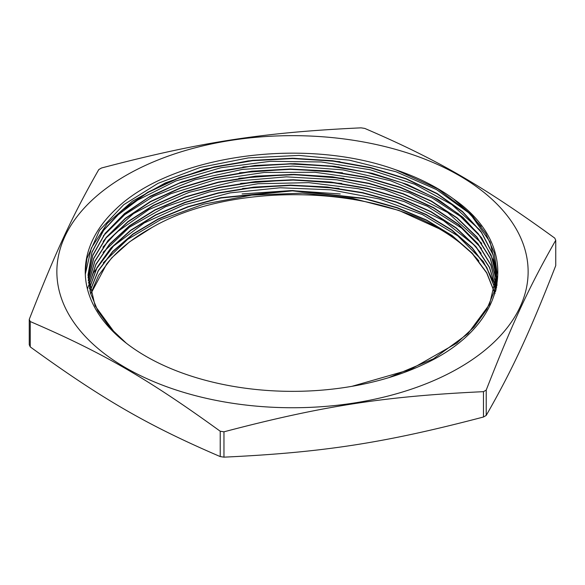 <?xml version="1.0" encoding="UTF-8"?>
<svg xmlns="http://www.w3.org/2000/svg" width="585" height="585" viewBox="0 0 585 585"><rect width="100%" height="100%" fill="white"/><g stroke="black" fill="none" stroke-linecap="round" stroke-linejoin="round"><path stroke-width="0.88" d="M90.69 293.787L98.638 275.316L111.728 257.846L129.592 241.824L151.72 227.675A204.479 118.053 180 0 0 106.602 264.127L90.741 293.962M494.961 293.633L486.676 272.946L472.153 253.444L451.905 235.733L426.604 220.377L396.981 207.887L364.045 198.615L292.449 190.856L220.852 198.015L187.924 207.002L158.316 219.199L133.022 234.249L112.795 251.667L98.287 270.862L90.024 291.25M495.042 288.559L486.72 267.674L472.11 247.996L451.627 230.154L426.004 214.71L396.045 202.169L362.707 192.955L327.103 187.31L290.379 185.467L253.714 187.456L218.3 193.182L185.328 202.52L155.8 215.097L130.726 230.527L110.923 248.318L96.978 267.857L89.41 288.515M496.204 289.063L489.411 267.455L475.927 246.921L456.19 228.179L430.831 211.85L400.791 198.476L367.044 188.531L330.744 182.337L293.151 180.078L255.535 181.884L219.17 187.624L185.313 197.13L155.127 210.081L129.592 225.993L109.658 244.347L95.947 264.515L88.913 285.78M496.628 287.191L490.815 265.1L477.945 244.025L458.574 224.691L433.302 207.807L403.05 193.949L368.923 183.58L332.068 177.116L293.816 174.718L255.528 176.494L218.549 182.396L184.158 192.151L153.636 205.474L127.991 221.854L108.159 240.698L94.872 261.371L88.532 283.096M496.475 280.5L490.208 258.351L476.855 237.283L456.936 218.022L431.189 201.262L400.462 187.617L365.91 177.511L328.741 171.354L290.27 169.336L251.886 171.5L214.958 177.825L180.772 188.019L150.579 201.737L125.461 218.498L106.251 237.664L93.724 258.577L88.262 280.486M496.95 285.56L496.979 283.023L493.089 259.989L481.638 237.81L462.984 217.349L437.872 199.346L407.284 184.48L372.309 173.343L334.327 166.294L294.76 163.646L255.104 165.467L216.859 171.668L181.504 182.052L150.316 196.172L124.554 213.518L105.146 233.415L92.803 255.097L88.086 277.743M496.745 277.743L491.144 255.177L478.281 233.649L458.545 213.942L432.754 196.743L401.8 182.717L366.81 172.348L329.121 166.008L290.072 163.961L251.104 166.22L213.671 172.736L179.134 183.266L148.736 197.379L123.662 214.593L104.752 234.249L92.737 255.616L88.094 277.912M495.809 290.65L496.994 277.977L493.038 254.782L481.411 232.457L462.53 211.88L437.075 193.832L406.107 178.966L370.751 167.902L332.382 161.014L292.5 158.572L252.61 160.685L214.242 167.215L178.908 177.972L147.91 192.487L122.477 210.198L103.596 230.446L91.933 252.42L88.035 275.286L95.084 305.838L115.815 334.24M388.82 377.647L433.463 358.817L467.861 333.764L489.572 304.332L496.972 272.595L490.106 242.022L469.945 213.481L437.851 188.896L395.986 169.884M394.992 169.54C303.205 136.488 171.025 155.376 115.932 209.05A207.251 119.654 180 0 0 85.249 271.703A207.251 119.654 180 0 0 204.143 379.936A207.251 119.654 180 0 0 424.41 363.987C508.862 325.055 522.953 246.863 453.543 198.958A204.479 118.053 0 0 0 394.992 169.548M340.251 193.979L291.118 190.571L242.066 193.942M339.066 188.443L290.774 185.189L242.556 188.509M341.742 183.449L291.133 179.8L240.603 183.412M343.98 178.403L291.352 174.425L238.812 178.301M342.437 172.78L290.92 169.058L239.506 172.802M339.176 166.937L290.972 163.683L242.841 166.952M339.929 161.679L294.204 158.301L248.376 160.868L204.728 169.175L165.438 182.871L132.385 201.211L107.296 223.324L91.311 248.084L85.3 274.255M495.005 293.495L486.757 272.771L472.278 253.239L452.037 235.506L426.728 220.114L397.105 207.595L364.133 198.308L292.471 190.527L220.801 197.701L187.858 206.695L158.228 218.922L132.912 233.993L112.708 251.433L98.214 270.665L89.98 291.074M495.078 288.383L486.778 267.477L472.205 247.762L451.73 229.898L426.092 214.432L396.133 201.869L362.773 192.64L327.132 186.988L290.379 185.131L253.685 187.134L218.242 192.874L185.24 202.213L155.712 214.827L130.623 230.271L110.836 248.084L96.92 267.652L89.373 288.332M496.234 288.946L489.499 267.308L476.044 246.746L456.337 227.96L430.984 211.602L400.922 198.198L367.161 188.224L330.817 182.023L293.187 179.756L255.535 181.555L219.126 187.31L185.24 196.823L155.032 209.803L129.497 225.744L109.556 244.128L95.882 264.325L88.883 285.619M496.643 287.111L490.91 264.983L478.084 243.872L458.728 224.501L433.478 207.573L403.211 193.679L369.047 183.288L332.156 176.794L293.86 174.396L255.521 176.165L218.498 182.081L184.078 191.858L153.519 205.203L127.881 221.62L108.049 240.501L94.799 261.202L88.51 282.964M496.49 280.339L490.259 258.153L476.943 237.057L457.031 217.774L431.277 200.984L400.535 187.31L365.947 177.196L328.748 171.017L290.24 169.014L251.806 171.186L214.849 177.518L180.648 187.741L150.433 201.481L125.329 218.278L106.141 237.481L93.644 258.424L88.247 280.354M496.943 285.597L496.994 283.023M495.553 291.593L496.987 277.648L493.045 254.453L481.404 232.135L462.53 211.551L437.075 193.503L406.107 178.644L370.751 167.573L332.382 160.692L292.5 158.243L252.61 160.356L214.242 166.893L178.9 177.643L147.917 192.158L122.47 209.869L103.603 230.124L91.94 252.098L88.028 274.957L90.507 293.114L97.819 310.825L109.87 327.658L126.338 343.212M351.892 386.334L410.26 369.596L456.739 343.132L474.004 327.037L486.676 309.575L494.376 291.162L496.972 272.266L494.186 252.625L485.806 233.517L472.132 215.47L453.543 198.958M151.72 227.675C227.711 183.215 363.877 183.873 439.05 228.691L398.963 210.446L352.521 198.344L302.445 193.16L251.762 195.127L203.551 204.187L160.663 219.704L127.632 239.353L103.267 262.826M85.256 272.72L86.916 258.548L99.53 230.336L123.691 204.735L158.045 183.332L200.443 167.376L248.406 157.891L299.008 155.405L349.208 160.144L396.023 171.763L436.585 189.642L468.526 212.669L481.177 226.453M103.165 230.731L118.331 214.666L137.592 200.129L175.778 180.984L220.94 167.749L270.431 161.306L321.238 161.972L370.312 169.796L414.728 184.26L451.759 204.56L479.269 229.437L481.119 231.74M103.296 235.909L124.737 214.688L153.299 196.45L194.863 179.785L242.27 169.431L292.712 166.096L343.139 169.913L390.509 180.743L432.015 197.876L460.241 216.282L481.499 237.62M103.114 241.51L105.914 238.051L133.512 213.627L170.615 193.789L215.083 179.807L264.179 172.458L314.986 172.268L364.455 179.2L409.573 192.904L447.686 212.516L481.755 243.353M102.916 247.177L116.7 232.245L148.722 209.671L189.343 192.26L236.194 181.116L286.416 176.853L337.004 179.829L384.93 189.781L427.277 206.212L461.558 228.077L481.492 248.391M103.048 252.398L129.519 227.17L165.599 206.717L209.269 191.924L257.963 183.756L308.726 182.644L358.51 188.736L404.345 201.613L443.415 220.574L473.47 244.442L481.148 253.298M87.399 288.873L93.424 272.844L113.475 246.095L144.232 222.951L183.946 204.86L230.154 192.867L280.127 187.77L330.847 189.811L379.241 198.958L422.45 214.607L457.814 235.887L483.283 261.488L496.548 287.557M555.75 240.259L555.75 265.605C529.257 333.355 512.709 369.025 486.215 415.43L486.215 390.085C512.709 322.335 529.257 286.665 555.75 240.259A272.025 157.051 0 0 0 554.748 238.102C482.376 185.642 437.149 159.529 364.777 128.422A272.025 157.051 0 0 0 361.033 127.844C262.168 132.466 200.384 142.023 101.527 167.99A272.025 157.051 0 0 0 98.785 169.57C72.291 215.975 55.743 251.645 29.25 319.395L29.25 344.74A272.025 157.051 180 0 0 30.252 346.898L30.252 321.553C102.624 352.667 147.851 378.78 220.223 431.233L220.223 456.578C147.851 425.471 102.624 399.358 30.252 346.898M483.473 417.01C384.616 442.977 322.832 452.534 223.967 457.156L223.967 431.81C322.832 405.844 384.616 396.286 483.473 391.665L483.473 417.01A272.025 157.051 180 0 0 486.215 415.43M125.885 367.899A235.631 136.042 180 0 1 173.957 154.126A235.631 136.042 180 0 1 519.663 235.558A235.631 136.042 180 0 1 411.043 389.274A235.631 136.042 180 0 1 125.885 367.899M29.25 319.395A272.025 157.051 0 0 0 30.252 321.553M220.223 431.233A272.025 157.051 0 0 0 223.967 431.81M483.473 391.665A272.025 157.051 0 0 0 486.215 390.085M223.967 457.156A272.025 157.051 180 0 1 220.223 456.578M478.888 260.983A207.251 119.654 0 0 0 439.05 228.691"/></g></svg>
